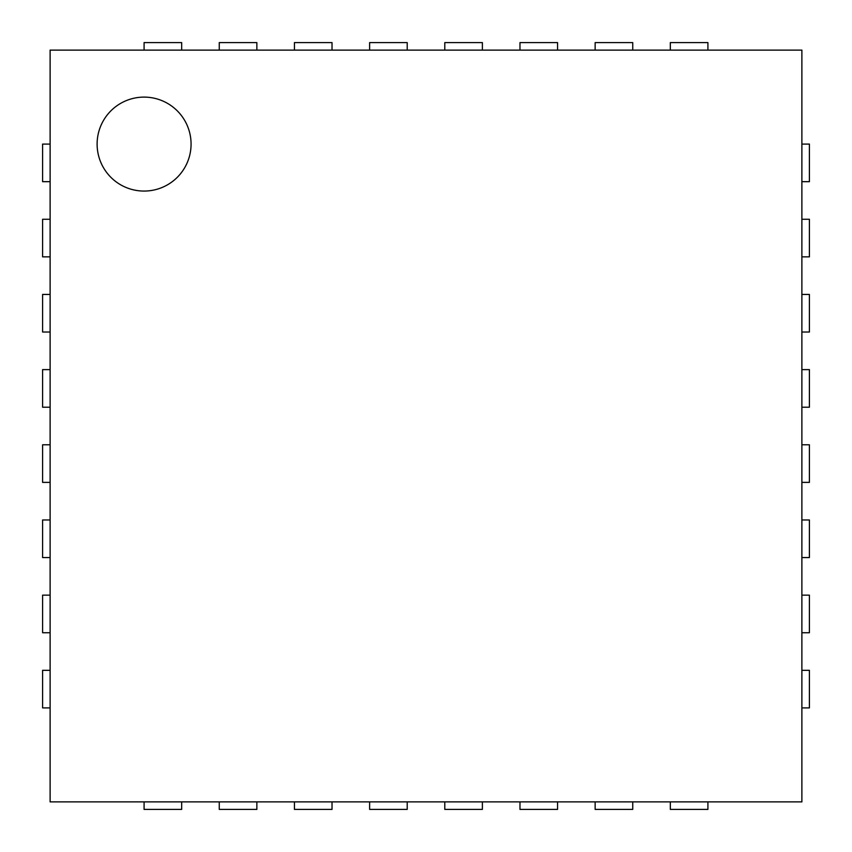 <?xml version="1.0" encoding="UTF-8"?>
<svg xmlns="http://www.w3.org/2000/svg" width="852" height="852" viewBox="0 0 852 852"><rect width="100%" height="100%" fill="white"/><g stroke="black" fill="none" stroke-linecap="round" stroke-linejoin="round"><path stroke-width="1.28" d="M50.119 801.881L50.119 50.119L801.881 50.119L801.881 801.881L50.119 801.881M191.072 144.084A46.988 46.988 0 0 0 120.601 103.401A46.988 46.988 0 0 0 120.601 184.778A46.988 46.988 0 0 0 191.072 144.084M50.119 144.084L42.6 144.084L42.6 181.678L50.119 181.678M801.881 144.084L809.4 144.084L809.4 181.678L801.881 181.678M50.119 219.262L42.6 219.262L42.6 256.857L50.119 256.857M801.881 219.262L809.4 219.262L809.4 256.857L801.881 256.857M50.119 294.441L42.6 294.441L42.6 332.024L50.119 332.024M801.881 294.441L809.4 294.441L809.4 332.024L801.881 332.024M50.119 369.619L42.6 369.619L42.6 407.203L50.119 407.203M801.881 369.619L809.4 369.619L809.4 407.203L801.881 407.203M50.119 444.797L42.6 444.797L42.6 482.381L50.119 482.381M801.881 444.797L809.4 444.797L809.4 482.381L801.881 482.381M50.119 519.976L42.6 519.976L42.6 557.559L50.119 557.559M801.881 519.976L809.4 519.976L809.4 557.559L801.881 557.559M50.119 595.143L42.6 595.143L42.6 632.738L50.119 632.738M801.881 595.143L809.4 595.143L809.4 632.738L801.881 632.738M50.119 670.322L42.6 670.322L42.6 707.916L50.119 707.916M801.881 670.322L809.4 670.322L809.4 707.916L801.881 707.916M144.084 50.119L144.084 42.6L181.678 42.6L181.678 50.119M144.084 801.881L144.084 809.4L181.678 809.4L181.678 801.881M219.262 50.119L219.262 42.6L256.857 42.6L256.857 50.119M219.262 801.881L219.262 809.4L256.857 809.4L256.857 801.881M294.441 50.119L294.441 42.6L332.024 42.6L332.024 50.119M294.441 801.881L294.441 809.4L332.024 809.4L332.024 801.881M369.619 50.119L369.619 42.6L407.203 42.6L407.203 50.119M369.619 801.881L369.619 809.4L407.203 809.4L407.203 801.881M444.797 50.119L444.797 42.6L482.381 42.6L482.381 50.119M444.797 801.881L444.797 809.4L482.381 809.4L482.381 801.881M519.976 50.119L519.976 42.6L557.559 42.6L557.559 50.119M519.976 801.881L519.976 809.4L557.559 809.4L557.559 801.881M595.143 50.119L595.143 42.6L632.738 42.6L632.738 50.119M595.143 801.881L595.143 809.4L632.738 809.4L632.738 801.881M670.322 50.119L670.322 42.6L707.916 42.6L707.916 50.119M670.322 801.881L670.322 809.4L707.916 809.4L707.916 801.881"/></g></svg>
